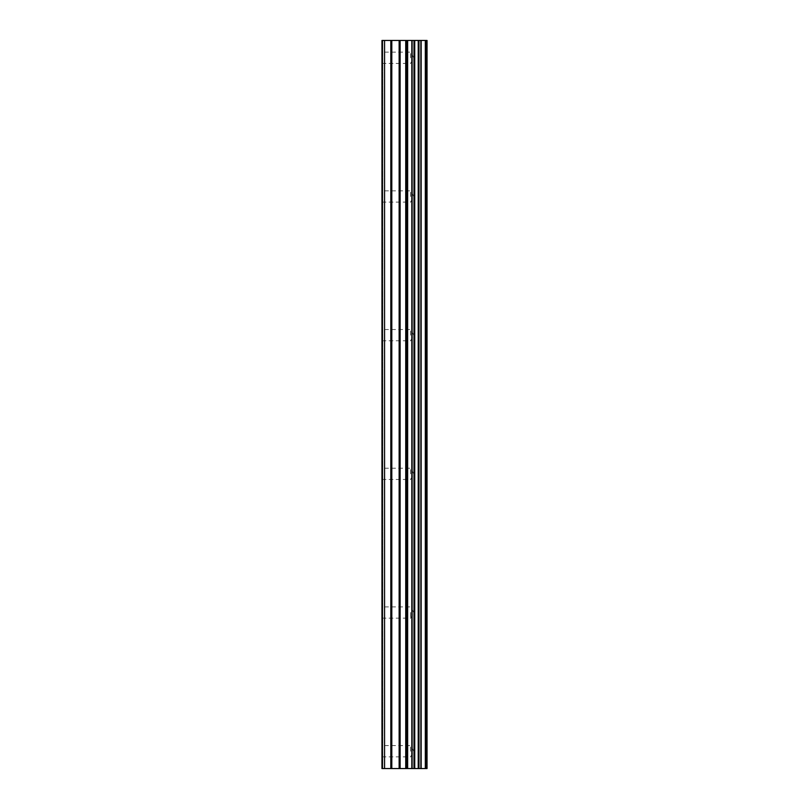 <?xml version="1.0" encoding="UTF-8"?>
<svg xmlns="http://www.w3.org/2000/svg" width="809" height="809" viewBox="0 0 809 809"><rect width="100%" height="100%" fill="white"/><g stroke="black" fill="none" stroke-linecap="round" stroke-linejoin="round"><path stroke-width="0.61" stroke-dasharray="4.04 3.03" d="M410.567 751.217L410.567 745.585L410.567 751.217M381.959 751.217L381.959 745.585L381.959 751.217M410.567 612.524L410.567 618.167L410.567 612.524M381.959 612.524L381.959 618.167L381.959 612.524M410.567 473.841L410.567 468.209L410.567 473.841M381.959 473.841L381.959 468.209L381.959 473.841M410.567 335.159L410.567 329.526L410.567 335.159M381.959 335.159L381.959 329.526L381.959 335.159M410.567 196.476L410.567 190.833L410.567 196.476M381.959 196.476L381.959 190.833L381.959 196.476M410.567 57.783L410.567 52.15L410.567 57.783M381.959 57.783L381.959 52.15L381.959 57.783M408.312 768.55L404.783 768.55L408.312 768.55M404.783 768.55L404.197 768.55L404.783 768.54M404.197 768.55L400.657 768.55L404.197 768.54M400.657 768.55L408.899 768.55L400.657 768.54M400.071 768.55L407.928 768.55L400.071 768.54M425.322 768.55L381.959 768.55L382.829 768.55L381.959 768.55L382.829 768.55L381.959 768.55L381.959 40.45L427.041 40.45L427.041 768.55L425.322 768.55L425.322 40.45M400.071 40.45L408.889 40.46L400.061 40.46M382.829 40.45L381.959 40.45L382.829 40.45L382.829 768.55L382.829 40.45M381.959 768.55L381.959 40.45L381.959 768.55M384.568 768.55L384.568 40.45M407.048 768.55L407.048 40.45M407.645 768.55L407.645 40.45M390.818 768.55L390.818 40.45M391.799 768.55L391.799 40.45M399.14 768.55L399.14 40.45M400.121 768.55L400.121 40.45M405.724 768.55L405.724 40.45M406.705 768.55L406.705 40.45M411.821 768.55L411.821 40.45M412.115 768.55L412.115 40.45M413.996 768.55L413.996 40.45M414.734 768.55L414.734 40.45M418.233 768.55L418.233 40.45M418.971 768.55L418.971 40.45M420.862 768.55L420.862 40.45M421.155 768.55L421.155 40.45M426.212 768.55L426.212 40.45M381.959 756.85L410.567 756.85L413.824 751.217L410.567 745.585L381.959 745.585M381.959 618.167L410.567 618.167L413.824 612.524L410.567 606.892L381.959 606.892M381.959 479.474L410.567 479.474L413.824 473.841L410.567 468.209L381.959 468.209M381.959 340.791L410.567 340.791L413.824 335.159L410.567 329.526L381.959 329.526M381.959 202.108L410.567 202.108L413.824 196.476L410.567 190.833L381.959 190.833M381.959 63.415L410.567 63.415L413.824 57.783L410.567 52.15L381.959 52.15"/><path stroke-width="1.21" d="M399.14 768.55L427.041 768.55L427.041 40.45L381.959 40.45L381.959 768.55L399.14 768.55L399.14 40.45M425.322 768.55L425.322 40.45M407.645 768.55L407.645 40.45M407.048 768.55L407.048 40.45M384.568 768.55L384.568 40.45M426.212 768.55L426.212 40.45M421.155 768.55L421.155 40.45M420.862 768.55L420.862 40.45M418.971 768.55L418.971 40.45M418.233 768.55L418.233 40.45M414.734 768.55L414.734 40.45M413.996 768.55L413.996 40.45M412.115 768.55L412.115 40.45M411.821 768.55L411.821 40.45M406.705 768.55L406.705 40.45M405.724 768.55L405.724 40.45M400.121 768.55L400.121 40.45M391.799 768.55L391.799 40.45M390.818 768.55L390.818 40.45"/></g></svg>
